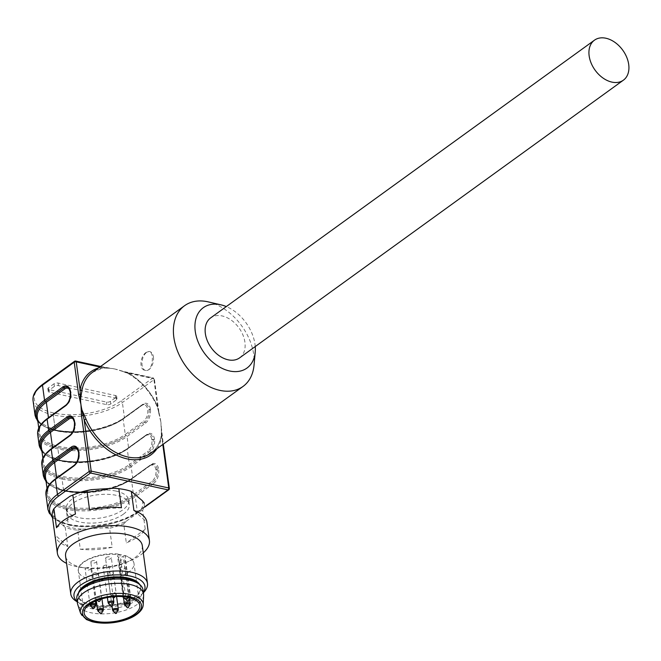 <?xml version="1.0" encoding="UTF-8"?>
<svg xmlns="http://www.w3.org/2000/svg" width="661" height="661" viewBox="0 0 661 661"><rect width="100%" height="100%" fill="white"/><g stroke="black" fill="none" stroke-linecap="round" stroke-linejoin="round"><path stroke-width="0.5" stroke-dasharray="3.31 2.48" d="M142.289 545.606A38.71 17.087 -7.8 0 1 125.978 562.544A38.71 17.087 -7.8 0 1 85.856 568.039A38.71 17.087 -7.8 0 1 65.588 556.108M143.652 592.471A38.71 17.087 -7.8 0 1 111.445 605.641A38.71 17.087 -7.8 0 1 76.874 601.617M143.33 592.421A35.81 15.806 -7.8 0 1 141.421 594.768A35.81 15.806 -7.8 0 1 111.626 606.955A35.81 15.806 -7.8 0 1 79.651 603.229A35.81 15.806 -7.8 0 1 77.172 601.485M78.485 593.008A31.455 13.889 172.2 0 0 78.32 595.561A31.455 13.889 172.2 0 0 100.695 605.683A31.455 13.889 172.2 0 0 134.687 596.767A31.455 13.889 172.2 0 0 140.636 587.026A31.455 13.889 172.2 0 0 139.785 584.613M143.288 552.86A46.452 20.508 -7.8 0 1 129.845 560.9A46.452 20.508 -7.8 0 1 81.691 567.502A46.452 20.508 -7.8 0 1 66.579 563.37M67.835 546.531L54.855 534.807A46.452 20.508 -7.8 0 0 67.835 546.531L65.224 527.486A46.452 20.508 172.2 0 0 77.692 530.196L80.303 549.241A46.452 20.508 -7.8 0 0 112.205 547.275L109.594 528.23A46.452 20.508 172.2 0 0 123.714 523.884L126.325 542.921A46.452 20.508 -7.8 0 0 145.246 529.23L142.636 510.193A46.452 20.508 172.2 0 0 144.288 503.128M133.919 510.449L146.899 522.173M89.549 509.705L121.45 507.739M56.507 527.751L75.428 514.051M112.205 547.275L80.303 549.241M145.246 529.23L126.325 542.921M142.247 500.633A44.998 19.871 -7.8 0 1 139.711 511.49L142.636 510.193M119.187 488.727A44.998 19.871 -7.8 0 1 133.142 492.412M69.892 496.312A44.998 19.871 -7.8 0 1 72.264 495.238M52.244 515.762L54.078 516.77A44.998 19.871 -7.8 0 1 56.623 505.913M54.078 516.77L65.224 527.486M77.692 530.196L82.352 529.164A44.998 19.871 -7.8 0 1 63.183 524.991M82.352 529.164L104.727 527.784L109.594 528.23M123.714 523.884L126.433 521.091A44.998 19.871 -7.8 0 1 104.727 527.784M126.433 521.091L139.711 511.49M123.376 514.184A31.455 13.889 172.2 0 0 129.325 504.434A31.455 13.889 172.2 0 0 116.576 495.378A31.455 13.889 172.2 0 0 83.195 498.072A31.455 13.889 172.2 0 0 67.001 512.969A31.455 13.889 172.2 0 0 89.384 523.091A31.455 13.889 172.2 0 0 123.376 514.184M115.989 491.082A31.455 13.889 -7.8 0 1 128.738 500.129A31.455 13.889 -7.8 0 1 99.464 518.158A31.455 13.889 -7.8 0 1 66.414 508.673A31.455 13.889 -7.8 0 1 82.6 493.767A31.455 13.889 -7.8 0 1 115.989 491.082M52.368 516.638A48.377 21.359 172.2 0 0 69.24 524.892A1.454 0.826 102.3 0 1 68.761 525.024A1.454 0.826 102.3 0 1 68.215 524.214L66.174 509.168A0.967 0.554 102.3 0 1 66.621 507.896A48.873 21.573 172.2 0 0 134.39 495.717L134.39 495.717A0.967 0.669 -125.9 0 1 133.497 494.684A47.906 21.152 -7.8 0 1 81.724 508.251A47.906 21.152 -7.8 0 1 47.642 492.833A47.906 21.152 -7.8 0 1 56.706 477.986L75.172 464.625A8.61 4.924 -77.7 0 0 79.163 453.322L79.138 453.149A8.61 4.924 -77.7 0 0 77.808 449.637M149.849 465.831A8.61 4.924 102.3 0 1 155.938 469.839L155.963 470.012A8.61 4.924 102.3 0 1 151.964 481.315L133.497 494.684L131.382 479.2L149.849 465.831A0.967 0.669 -125.9 0 1 150.055 465.22L131.589 478.581C107.974 498.022 43.882 494.932 45.518 477.349A47.906 21.152 172.2 0 0 79.601 492.767A47.906 21.152 172.2 0 0 131.382 479.2A0.967 0.669 -125.9 0 1 132.035 478.506A48.873 21.573 -7.8 0 1 64.266 490.693L64.249 490.685A48.873 21.573 -7.8 0 1 45.981 480.721A48.864 21.573 172.2 0 0 64.249 490.685A0.967 0.554 102.3 0 1 63.563 490.239L62.043 479.051A0.967 0.554 102.3 0 1 62.498 477.787A48.873 21.573 172.2 0 0 130.267 465.6L130.267 465.6A0.967 0.669 -125.9 0 1 129.374 464.567A47.906 21.152 -7.8 0 1 77.601 478.143A47.906 21.152 -7.8 0 1 43.519 462.725A47.906 21.152 -7.8 0 1 52.574 447.877L71.041 434.517A8.61 4.924 -77.7 0 0 75.04 423.205L75.015 423.04A8.61 4.924 -77.7 0 0 73.685 419.52M41.858 450.62A48.864 21.573 172.2 0 0 60.118 460.577A0.967 0.554 102.3 0 1 59.44 460.122L57.904 448.943A0.967 0.554 102.3 0 1 58.358 447.671A48.873 21.573 172.2 0 0 126.135 435.492L126.135 435.492A0.967 0.669 -125.9 0 1 125.251 434.459A47.906 21.152 -7.8 0 1 73.478 448.034A47.906 21.152 -7.8 0 1 39.387 432.616A47.906 21.152 -7.8 0 1 48.451 417.769L66.918 404.4A8.61 4.924 -77.7 0 0 70.917 393.097L70.892 392.923A8.61 4.924 -77.7 0 0 69.562 389.412M54.062 383.768L48.393 387.867A2.9 1.281 172.2 0 0 47.848 388.767A2.9 1.281 172.2 0 0 49.021 389.602L106.429 402.078A2.9 1.281 172.2 0 0 110.453 401.359L116.121 397.261A2.9 1.281 172.2 0 0 116.666 396.36A2.9 1.281 172.2 0 0 115.493 395.526L58.085 383.041A2.9 1.281 172.2 0 0 54.062 383.768L54.409 386.346A2.9 1.281 -7.8 0 1 58.441 385.627L115.84 398.104A2.9 1.281 -7.8 0 1 117.022 398.938A2.9 1.281 -7.8 0 1 116.468 399.839L110.808 403.937A2.9 1.281 -7.8 0 1 106.776 404.664L49.377 392.18A2.9 1.281 -7.8 0 1 48.195 391.345A2.9 1.281 -7.8 0 1 48.749 390.444L54.409 386.346M98.464 368.012A51.294 35.463 -125.9 0 1 101.373 367.318L105.223 367.623A1.454 0.826 -77.7 0 0 104.909 367.4A1.454 0.826 -77.7 0 0 104.405 367.524L114.832 368.995L123.549 371.689A1.454 0.826 102.3 0 1 124.037 371.556L153.253 377.91A1.454 0.826 102.3 0 1 153.79 378.712L128.639 373.25A1.454 0.57 -60 0 0 128.763 373.886A1.454 0.57 -60 0 0 129.275 373.762L119.781 370.4A49.839 34.455 54.1 0 0 119.352 370.243A49.839 34.455 54.1 0 0 114.997 369.028M119.781 370.4L128.639 373.25A51.294 35.463 -125.9 0 1 157.615 406.606L157.128 406.556L157.425 406.185A49.839 34.455 54.1 0 0 129.275 373.762M105.223 367.623L109.966 368.26L102.769 368.003A49.839 34.455 54.1 0 0 92.532 372.308L102.48 368.136A1.454 1 -100.3 0 0 102.769 368.003M114.832 368.995A49.839 34.455 54.1 0 0 111.527 368.425A49.839 34.455 54.1 0 0 109.966 368.26M99.869 366.995L101.373 367.318A1.454 1 -100.3 0 0 102.463 368.136M254.039 365.128A49.839 34.455 54.1 0 0 253.75 354.759A49.839 34.455 54.1 0 0 208.289 301.895M160.821 421.776A49.839 34.455 54.1 0 0 159.822 416.562L158.822 411.53A1.454 0.644 -7.8 0 1 158.541 411.985L160.846 421.982L161.449 433.211A1.454 0.644 172.2 0 0 161.73 432.765A1.454 0.644 172.2 0 0 161.614 432.567L161.755 436.855A1.454 0.884 10.9 0 1 161.177 435.971M123.549 371.689L152.765 378.042A1.454 1 -125.9 0 1 154.104 379.579A1.454 0.644 -7.8 0 0 154.385 379.133A1.454 0.644 -7.8 0 0 153.79 378.712L157.615 406.606L159.797 416.471L157.425 406.185M161.433 431.038L161.185 435.963A1.454 0.884 10.9 0 1 161.449 435.574L161.292 427.361A49.839 34.455 54.1 0 0 161.284 426.989A49.839 34.455 54.1 0 0 160.879 422.189M255.237 346.554A37.256 25.762 54.1 0 0 254.997 344.373A37.256 25.762 54.1 0 0 226.302 306.572M239.596 357.874A24.68 17.062 54.1 0 0 238.952 327.873A24.68 17.062 54.1 0 0 210.669 317.883M161.292 427.361L161.614 432.567M158.706 411.332A1.454 0.644 -7.8 0 1 158.822 411.522L154.385 379.133A1.454 1.454 0 0 0 153.253 377.91A1.454 0.826 102.3 0 0 152.765 378.042L121.037 400.996A48.377 21.359 -7.8 0 1 53.938 413.059L53.921 413.051A48.377 21.359 -7.8 0 1 43.461 384.132L75.189 361.179L104.405 367.524M137.496 582.812A31.455 13.889 -7.8 0 1 140.76 587.885A31.455 13.889 -7.8 0 1 134.811 597.635A31.455 13.889 -7.8 0 1 100.811 606.542A31.455 13.889 -7.8 0 1 78.436 596.42A31.455 13.889 -7.8 0 1 80.212 590.661M142.966 589.769A33.389 14.74 -7.8 0 1 136.653 600.122A33.389 14.74 -7.8 0 1 100.571 609.574A33.389 14.74 -7.8 0 1 76.808 598.833M143.611 595.239A33.389 14.74 -7.8 0 1 137.24 604.418A33.389 14.74 -7.8 0 1 102.414 613.895A33.389 14.74 -7.8 0 1 77.659 604.27M128.887 597.585L130.564 596.371L125.028 555.942A28.068 12.394 -7.8 0 1 133.985 563.395A28.068 12.394 -7.8 0 1 128.672 572.096A28.068 12.394 -7.8 0 1 98.34 580.044A28.068 12.394 -7.8 0 1 78.37 571.013A28.068 12.394 -7.8 0 1 91.466 558.215A28.068 12.394 -7.8 0 1 119.98 554.843L125.524 595.28L123.781 596.536A3.148 1.388 172.2 0 0 123.541 596.734M130.564 596.371A28.068 12.394 172.2 0 0 125.524 595.28M118.129 555.24A3.148 1.388 172.2 0 0 117.534 556.215A3.148 1.388 172.2 0 0 119.773 557.223A3.148 1.388 172.2 0 0 123.169 556.339L124.334 555.488L119.294 554.397L118.129 555.24L123.781 596.536M120.071 567.518A2.9 1.281 172.2 0 0 119.517 568.419A2.9 1.281 172.2 0 0 122.566 569.295A2.9 1.281 172.2 0 0 125.268 567.634A2.9 1.281 172.2 0 0 123.202 566.7A2.9 1.281 172.2 0 0 120.071 567.518M120.062 560.594A2.9 1.281 172.2 0 0 119.517 561.486A2.9 1.281 172.2 0 0 122.566 562.371A2.9 1.281 172.2 0 0 125.268 560.702A2.9 1.281 172.2 0 0 123.202 559.768A2.9 1.281 172.2 0 0 120.062 560.594M93.251 573.418A2.9 1.281 -7.8 0 1 96.39 572.6A2.9 1.281 -7.8 0 1 98.456 573.533A2.9 1.281 -7.8 0 1 95.754 575.194A2.9 1.281 -7.8 0 1 92.705 574.318A2.9 1.281 -7.8 0 1 93.251 573.418M103.736 565.833A2.9 1.281 -7.8 0 1 106.875 565.015A2.9 1.281 -7.8 0 1 108.941 565.948A2.9 1.281 -7.8 0 1 106.231 567.609A2.9 1.281 -7.8 0 1 103.182 566.733A2.9 1.281 -7.8 0 1 103.736 565.833M106.099 557.553A2.9 1.281 -7.8 0 1 109.239 556.736A2.9 1.281 -7.8 0 1 111.304 557.669A2.9 1.281 -7.8 0 1 108.602 559.33A2.9 1.281 -7.8 0 1 105.553 558.454A2.9 1.281 -7.8 0 1 106.099 557.553M85.69 568.311A2.9 1.281 -7.8 0 1 88.822 567.485A2.9 1.281 -7.8 0 1 90.888 568.419A2.9 1.281 -7.8 0 1 88.186 570.088A2.9 1.281 -7.8 0 1 85.137 569.212A2.9 1.281 -7.8 0 1 85.69 568.311M91.367 561.28A2.9 1.281 -7.8 0 1 94.506 560.462A2.9 1.281 -7.8 0 1 96.572 561.396A2.9 1.281 -7.8 0 1 93.87 563.056A2.9 1.281 -7.8 0 1 90.813 562.181A2.9 1.281 -7.8 0 1 91.367 561.28M108.181 573.203A2.9 1.281 172.2 0 0 107.636 574.103A2.9 1.281 172.2 0 0 110.684 574.979A2.9 1.281 172.2 0 0 113.386 573.31A2.9 1.281 172.2 0 0 111.321 572.376A2.9 1.281 172.2 0 0 108.181 573.203M119.98 554.843L119.294 554.397L119.98 554.843M153.402 356.932A9.675 5.536 102.3 0 1 151.493 366.607A9.675 5.536 102.3 0 1 145.684 370.49A9.675 5.536 102.3 0 1 141.966 362.55A9.675 5.536 102.3 0 1 146.56 352.429A9.675 5.536 102.3 0 1 149.791 351.578A9.675 5.536 102.3 0 1 153.402 356.932M146.238 352.363C140.388 355.758 138.57 369.491 145.114 370.367C152.889 372.664 154.641 352.016 149.229 351.454L146.238 352.363M69.24 524.892L69.256 524.9A48.377 21.359 172.2 0 0 136.356 512.837L144.784 506.739M69.256 524.9A1.454 0.826 102.3 0 1 68.777 525.024A1.454 0.826 102.3 0 1 68.232 524.223L68.215 524.214A49.831 22.003 -7.8 0 1 48.013 509.879M155.938 469.839A0.967 0.43 -7.8 0 1 157.277 469.599L157.301 469.773A9.585 5.478 102.3 0 1 152.865 482.348A0.967 0.669 54.1 0 1 153.757 483.381L135.282 496.742A49.831 22.003 172.2 0 1 66.174 509.168L68.232 524.223A49.831 22.003 -7.8 0 0 137.348 511.796L135.282 496.742A0.967 0.669 54.1 0 0 134.39 495.717A48.864 21.573 -7.8 0 1 66.621 507.896L66.604 507.896A48.864 21.573 -7.8 0 1 56.036 478.68A48.873 21.573 172.2 0 0 66.604 507.896A0.967 0.554 102.3 0 0 66.158 509.16A49.831 22.003 172.2 0 1 45.956 494.816M47.022 488.314L47.642 492.833C48.079 488.942 46.229 487.132 56.491 478.605A0.967 0.669 54.1 0 1 56.045 478.68A48.873 21.573 172.2 0 0 56.036 478.68A0.967 0.669 -125.9 0 0 55.59 478.762M56.045 478.68L74.511 465.319A0.967 0.669 54.1 0 0 74.957 465.237L56.491 478.605A0.967 0.669 54.1 0 0 56.706 477.986L56.697 477.953M74.065 465.394A0.967 0.669 -125.9 0 1 74.511 465.319A9.585 5.478 -77.7 0 0 78.956 452.744A0.967 0.43 -7.8 0 1 79.345 453.016C79.675 458.37 78.213 462.444 74.957 465.237A0.967 0.669 54.1 0 0 75.172 464.625M79.138 453.149A0.967 0.43 172.2 0 0 79.32 452.851L79.345 453.016A0.967 0.43 -7.8 0 1 79.163 453.322M79.32 452.851A0.967 0.43 172.2 0 0 78.932 452.57A9.585 5.478 -77.7 0 0 75.354 447.266C77.32 447.596 78.642 449.455 79.32 452.851M132.035 478.506A0.967 0.669 54.1 0 0 132.687 477.82L131.159 466.633A49.831 22.003 172.2 0 1 62.043 479.051L63.58 490.239A0.967 0.554 102.3 0 0 64.266 490.693A48.864 21.573 172.2 0 0 132.035 478.506L150.501 465.146A9.585 5.478 102.3 0 1 153.707 464.295A9.585 5.478 102.3 0 1 157.277 469.599A0.967 0.43 -7.8 0 0 158.623 469.36A10.551 6.032 -77.7 0 0 151.162 464.452L132.687 477.82A49.831 22.003 -7.8 0 1 63.58 490.239L63.563 490.239A49.831 22.003 -7.8 0 1 43.362 475.895M41.833 464.708A49.831 22.003 172.2 0 0 62.027 479.051A0.967 0.554 102.3 0 1 62.481 477.779A48.864 21.573 -7.8 0 1 51.913 448.571A48.873 21.573 172.2 0 0 62.481 477.779L62.498 477.787A48.864 21.573 -7.8 0 0 130.267 465.6L148.733 452.24A0.967 0.669 -125.9 0 1 147.841 451.207L129.374 464.567L127.251 449.083L145.726 435.723A8.61 4.924 102.3 0 1 151.815 439.73L151.832 439.904A8.61 4.924 102.3 0 1 147.841 451.207M51.467 448.645A0.967 0.669 -125.9 0 1 51.913 448.571A48.873 21.573 172.2 0 0 51.913 448.571A0.967 0.669 54.1 0 0 52.574 447.877L52.574 447.844M145.726 435.723A0.967 0.669 -125.9 0 1 145.932 435.112L127.466 448.472C103.843 467.914 39.759 464.815 41.395 447.241A47.906 21.152 172.2 0 0 75.478 462.659A47.906 21.152 172.2 0 0 127.251 449.083A0.967 0.669 -125.9 0 1 127.912 448.398A48.873 21.573 -7.8 0 1 127.904 448.398A48.873 21.573 -7.8 0 1 60.134 460.577A48.864 21.573 172.2 0 0 127.904 448.398L146.378 435.029A9.585 5.478 102.3 0 1 149.584 434.186A9.585 5.478 102.3 0 1 153.154 439.491A0.967 0.43 172.2 0 0 151.815 439.73M51.922 448.571L70.388 435.202A0.967 0.669 54.1 0 0 71.041 434.517M69.934 435.285A0.967 0.669 -125.9 0 1 70.388 435.202A9.585 5.478 -77.7 0 0 74.825 422.627L74.809 422.462A9.585 5.478 -77.7 0 0 71.231 417.157C73.197 417.488 74.519 419.347 75.197 422.734A0.967 0.43 172.2 0 0 74.809 422.462A0.967 0.43 -7.8 0 1 74.445 422.263M75.04 423.205A0.967 0.43 172.2 0 0 75.222 422.908A0.967 0.43 172.2 0 0 74.825 422.627A0.967 0.43 -7.8 0 1 74.685 422.586M75.015 423.04A0.967 0.43 172.2 0 0 75.197 422.734L75.222 422.908C75.552 428.254 74.09 432.327 70.834 435.128L52.368 448.488C42.106 457.024 43.957 458.825 43.519 462.725L42.899 458.205M41.858 450.612A48.873 21.573 -7.8 0 0 60.118 460.577L60.134 460.577A0.967 0.554 102.3 0 1 59.457 460.13L59.44 460.122A49.831 22.003 -7.8 0 1 39.239 445.787M127.904 448.398A0.967 0.669 54.1 0 0 128.358 448.323L146.833 434.955L149.584 434.186L145.932 435.112A0.967 0.669 -125.9 0 1 146.378 435.029A0.967 0.669 54.1 0 0 147.039 434.343L128.565 447.704A49.831 22.003 -7.8 0 1 59.457 460.13L57.92 448.943A0.967 0.554 102.3 0 1 58.366 447.679L58.358 447.671A48.864 21.573 -7.8 0 1 47.79 418.463A48.873 21.573 172.2 0 0 58.358 447.671A48.864 21.573 -7.8 0 0 126.135 435.492L144.61 422.131A0.967 0.669 -125.9 0 1 143.718 421.098L125.251 434.459L123.128 418.975L141.594 405.614A8.61 4.924 102.3 0 1 147.684 409.622L147.709 409.795A8.61 4.924 102.3 0 1 143.718 421.098M130.267 465.6A0.967 0.669 54.1 0 1 131.159 466.633L149.634 453.264A10.551 6.032 -77.7 0 0 154.517 439.425L154.5 439.251A0.967 0.43 -7.8 0 1 153.154 439.491L153.178 439.664A0.967 0.43 172.2 0 0 151.832 439.904M154.517 439.425A0.967 0.43 -7.8 0 1 153.178 439.664A9.585 5.478 102.3 0 1 148.733 452.24A0.967 0.669 54.1 0 1 149.634 453.264M46.138 481.877L63.935 490.776C84.74 495.667 117.518 489.768 132.481 478.432L150.956 465.063L153.707 464.295L150.055 465.22A0.967 0.669 -125.9 0 1 150.501 465.146A0.967 0.669 54.1 0 0 151.162 464.452M153.757 483.381A10.551 6.032 -77.7 0 0 158.648 469.533A0.967 0.43 -7.8 0 1 157.301 469.773A0.967 0.43 172.2 0 0 155.963 470.012M134.39 495.709L152.865 482.348A0.967 0.669 -125.9 0 1 151.964 481.315M42.015 451.76L59.812 460.667C80.617 465.559 113.395 459.659 128.358 448.323A0.967 0.669 54.1 0 0 128.565 447.704L127.036 436.524A0.967 0.669 54.1 0 0 126.135 435.492M47.336 418.537A0.967 0.669 -125.9 0 1 47.79 418.463A48.873 21.573 172.2 0 0 47.79 418.463A0.967 0.669 54.1 0 0 48.451 417.769M37.702 434.599A49.831 22.003 172.2 0 0 57.904 448.943A49.831 22.003 172.2 0 0 127.036 436.524L145.503 423.156A0.967 0.669 54.1 0 0 144.61 422.131A9.585 5.478 102.3 0 0 149.056 409.556A0.967 0.43 172.2 0 0 147.709 409.795M141.594 405.614A0.967 0.669 -125.9 0 1 141.809 404.995L123.334 418.363C99.72 437.805 35.636 434.707 37.272 417.132A47.906 21.152 172.2 0 0 71.355 432.542A47.906 21.152 172.2 0 0 123.128 418.975A0.967 0.669 -125.9 0 1 123.789 418.281A48.873 21.573 -7.8 0 1 123.781 418.289A48.873 21.573 -7.8 0 1 56.011 430.468A48.864 21.573 172.2 0 0 123.781 418.289L142.255 404.92A9.585 5.478 102.3 0 1 145.453 404.078A9.585 5.478 102.3 0 1 149.031 409.382L149.056 409.556A0.967 0.43 -7.8 0 0 150.394 409.308L150.369 409.142A0.967 0.43 -7.8 0 1 149.031 409.382A0.967 0.43 -7.8 0 0 147.684 409.622M47.799 418.454L66.265 405.094A0.967 0.669 54.1 0 0 66.918 404.4M65.811 405.168A0.967 0.669 -125.9 0 1 66.265 405.094A9.585 5.478 -77.7 0 0 70.702 392.518A0.967 0.43 -7.8 0 1 71.099 392.799A0.967 0.43 -7.8 0 1 70.917 393.097M70.892 392.923A0.967 0.43 172.2 0 0 71.074 392.626A0.967 0.43 172.2 0 0 70.677 392.345A9.585 5.478 -77.7 0 0 67.108 387.04C69.075 387.379 70.397 389.238 71.074 392.626L71.099 392.799C71.429 398.145 69.967 402.219 66.711 405.019L48.245 418.38C37.983 426.915 39.825 428.716 39.387 432.616L38.768 428.088M37.892 421.652L55.673 430.551A0.967 0.554 102.3 0 0 55.995 430.468A48.873 21.573 -7.8 0 1 37.735 420.503A48.864 21.573 172.2 0 0 55.995 430.468L56.011 430.468A0.967 0.554 102.3 0 1 55.309 430.014L55.309 430.014A49.831 22.003 -7.8 0 1 35.116 415.67M123.781 418.289A0.967 0.669 54.1 0 0 124.235 418.215C109.272 429.551 76.494 435.45 55.689 430.551A0.967 0.554 102.3 0 1 55.326 430.022L53.252 414.959L55.326 430.022A49.831 22.003 -7.8 0 0 124.442 417.595L122.376 402.541A1.454 1 54.1 0 0 121.037 400.996M33.05 400.616A49.831 22.003 172.2 0 0 53.252 414.959L53.268 414.959A1.454 0.826 102.3 0 1 53.921 413.051M158.541 411.985L154.104 379.579L122.376 402.541A49.831 22.003 172.2 0 1 53.268 414.959A1.454 0.826 102.3 0 1 53.938 413.059M42.791 384.248A1.454 1 -125.9 0 1 43.461 384.132M58.085 383.041L58.441 385.627M115.493 395.526L115.84 398.104M116.121 397.261L116.468 399.839M110.453 401.359L110.808 403.937M106.429 402.078L106.776 404.664M49.021 389.602L49.377 392.18M48.393 387.867L48.749 390.444M161.185 435.963C159.64 443.523 156.236 449.216 150.964 453.058A49.839 34.455 54.1 0 0 161.449 435.574M141.809 404.995A0.967 0.669 -125.9 0 1 142.255 404.92A0.967 0.669 54.1 0 0 142.916 404.226L124.442 417.595A0.967 0.669 54.1 0 1 124.235 418.215L142.702 404.846L145.453 404.078L141.809 404.995M162.804 444.498L161.755 436.855A51.294 35.463 -125.9 0 1 156.897 448.769M154.5 439.251A10.551 6.032 -77.7 0 0 147.039 434.343M161.449 433.211L169.076 488.843L137.348 511.796A1.454 1 54.1 0 1 137.034 512.721L144.825 507.078M150.369 409.142A10.551 6.032 -77.7 0 0 142.916 404.226M145.503 423.156A10.551 6.032 -77.7 0 0 150.394 409.308M136.356 512.837A1.454 1 54.1 0 0 137.034 512.721C122.07 524.041 89.524 529.891 68.777 525.024L52.516 517.737M143.222 604.708A31.711 14.005 -7.8 0 1 137.174 613.433A31.711 14.005 -7.8 0 1 104.099 622.431A31.711 14.005 -7.8 0 1 80.584 613.292M128.829 597.627L123.169 556.339M118.319 609.335A2.9 1.281 -7.8 0 1 116.823 610.706A2.9 1.281 -7.8 0 1 113.75 610.954A2.9 1.281 -7.8 0 1 112.568 610.12M113.138 611.285A2.553 1.124 172.2 0 0 114.089 611.797A2.553 1.124 172.2 0 0 117.947 610.855M96.299 597.304A2.9 1.281 -7.8 0 1 99.439 596.478A2.9 1.281 -7.8 0 1 101.505 597.412A2.9 1.281 -7.8 0 1 100.009 598.792A2.9 1.281 -7.8 0 1 96.927 599.04A2.9 1.281 -7.8 0 1 95.746 598.205A2.9 1.281 -7.8 0 1 96.299 597.304M97.266 599.874A2.553 1.124 172.2 0 0 101.133 598.932A2.553 1.124 172.2 0 0 100.257 597.718A2.553 1.124 172.2 0 0 97.316 598.023A2.553 1.124 172.2 0 0 96.324 599.37A2.553 1.124 172.2 0 0 97.266 599.874M95.828 604.443A2.9 1.281 -7.8 0 1 94.333 605.815A2.9 1.281 -7.8 0 1 91.251 606.063A2.9 1.281 -7.8 0 1 90.07 605.228M90.64 606.393A2.553 1.124 172.2 0 0 91.59 606.905A2.553 1.124 172.2 0 0 95.457 605.963M111.659 595.313A2.9 1.281 -7.8 0 1 110.486 594.479A2.9 1.281 -7.8 0 1 111.031 593.578A2.9 1.281 -7.8 0 1 114.171 592.752A2.9 1.281 -7.8 0 1 116.237 593.685A2.9 1.281 -7.8 0 1 114.741 595.065A2.9 1.281 -7.8 0 1 111.659 595.313M111.998 596.148A2.553 1.124 172.2 0 0 115.865 595.206A2.553 1.124 172.2 0 0 114.989 593.983A2.553 1.124 172.2 0 0 112.056 594.297A2.553 1.124 172.2 0 0 111.056 595.644A2.553 1.124 172.2 0 0 111.998 596.148M113.874 601.964A2.9 1.281 -7.8 0 1 112.378 603.344A2.9 1.281 -7.8 0 1 109.296 603.592A2.9 1.281 -7.8 0 1 108.115 602.758M108.685 603.923A2.553 1.124 172.2 0 0 109.635 604.427A2.553 1.124 172.2 0 0 113.502 603.493M103.389 609.549A2.9 1.281 -7.8 0 1 101.893 610.929A2.9 1.281 -7.8 0 1 98.811 611.177A2.9 1.281 -7.8 0 1 97.638 610.343M98.208 611.508A2.553 1.124 172.2 0 0 99.158 612.012A2.553 1.124 172.2 0 0 103.017 611.07M124.995 596.61A2.9 1.281 -7.8 0 1 128.135 595.792A2.9 1.281 -7.8 0 1 130.2 596.726A2.9 1.281 -7.8 0 1 128.705 598.098A2.9 1.281 -7.8 0 1 125.623 598.345A2.9 1.281 -7.8 0 1 124.45 597.511A2.9 1.281 -7.8 0 1 124.995 596.61M125.02 598.676A2.553 1.124 172.2 0 0 125.962 599.188A2.553 1.124 172.2 0 0 129.829 598.246M129.994 597.866A2.553 1.124 172.2 0 0 128.953 597.023A2.553 1.124 172.2 0 0 126.201 597.255A2.553 1.124 172.2 0 0 124.937 598.486M130.209 603.65A2.9 1.281 -7.8 0 1 128.713 605.03A2.9 1.281 -7.8 0 1 125.631 605.278A2.9 1.281 -7.8 0 1 124.45 604.443M125.02 605.608A2.553 1.124 172.2 0 0 125.97 606.112A2.553 1.124 172.2 0 0 129.837 605.179M141.421 594.768L143.379 592.752M79.651 603.229L77.221 601.816M125.978 562.544L129.845 560.9M85.856 568.039L81.691 567.502M66.414 508.673L67.001 512.969M128.738 500.129L129.325 504.434M119.302 370.234L124.037 371.556M122.979 371.465L128.763 373.886C141.355 381.438 150.815 392.328 157.128 406.556L158.888 412.522M100.604 366.467L111.486 368.417M107.206 367.995L102.48 368.136M117.022 398.938L116.666 396.36M48.195 391.345L47.848 388.767M161.284 427.023L163.284 444.142M140.76 587.885L140.636 587.026M78.436 596.42L78.32 595.561M139.76 605.55L133.985 563.395C133.572 559.991 130.473 557.33 124.706 555.414M84.145 613.168L78.37 571.013C75.337 562.131 100.918 551.018 119.583 554.298M123.078 596.693L117.534 556.215M116.567 596.536L113.386 573.31M111.99 605.922L107.636 574.103M101.059 599.064L101.505 597.412L96.572 561.396M97.341 600.337L95.746 598.205L90.813 562.181M95.374 601.146L90.888 568.419M89.921 604.137L85.137 569.212M114.997 596.61L116.237 593.685L111.304 557.669M112.329 596.833L110.486 594.479L105.553 558.454M113.287 597.718L108.941 565.948M107.404 597.544L103.182 566.733M101.918 598.816L98.456 573.533M96.324 600.742L92.705 574.318M129.886 598.164L130.2 596.726L125.268 560.702M125.136 598.816L124.45 597.511L119.517 561.486M129.531 598.734L125.268 567.634M123.582 598.065L119.517 568.419M145.114 370.367L145.684 370.49M149.229 351.454L149.791 351.578"/><path stroke-width="0.99" d="M77.221 601.816L76.874 601.617A38.71 17.087 -7.8 0 1 70.768 593.966L65.588 556.108A38.71 17.087 -7.8 0 1 72.908 544.11A38.71 17.087 -7.8 0 1 114.75 533.146A38.71 17.087 -7.8 0 1 142.289 545.606L147.477 583.456A38.71 17.087 -7.8 0 1 143.652 592.471L143.379 592.752M70.768 593.966A38.71 17.087 -7.8 0 1 78.097 581.961A38.71 17.087 -7.8 0 1 119.93 570.997A38.71 17.087 -7.8 0 1 147.477 583.456M77.172 601.485A35.81 15.806 -7.8 0 1 80.774 585.051A35.81 15.806 -7.8 0 1 125.573 575.318A35.81 15.806 -7.8 0 1 143.33 592.421M139.785 584.613A31.455 13.889 172.2 0 0 127.887 577.97A31.455 13.889 172.2 0 0 78.485 593.008M66.579 563.37A46.452 20.508 -7.8 0 1 57.375 553.191A46.452 20.508 -7.8 0 1 66.158 538.789A46.452 20.508 -7.8 0 1 116.369 525.627A46.452 20.508 -7.8 0 1 149.419 540.582A46.452 20.508 -7.8 0 1 143.288 552.86M149.419 540.582L146.899 522.173A46.452 20.508 -7.8 0 0 133.919 510.449L131.308 491.404A46.452 20.508 172.2 0 0 119.971 488.834A46.452 20.508 172.2 0 0 118.84 488.694L121.45 507.739A46.452 20.508 -7.8 0 0 89.549 509.705L86.938 490.66A46.452 20.508 172.2 0 0 72.817 495.015L75.428 514.051A46.452 20.508 -7.8 0 0 63.638 520.397A46.452 20.508 -7.8 0 0 56.507 527.751L53.896 508.706A46.452 20.508 172.2 0 0 52.244 515.762L54.855 534.807M144.288 503.128L142.247 500.633L131.308 491.404M118.84 488.694L113.973 488.248A44.998 19.871 -7.8 0 1 119.187 488.727L119.971 488.834M113.973 488.248L91.598 489.627L86.938 490.66M53.896 508.706L56.623 505.913L69.892 496.312L72.057 495.329M72.264 495.238A44.998 19.871 -7.8 0 1 72.545 495.122A44.998 19.871 -7.8 0 1 91.598 489.627M77.808 449.637A8.61 4.924 -77.7 0 0 73.049 449.141L54.582 462.502A0.967 0.669 54.1 0 0 53.69 461.469L53.681 461.477A48.864 21.573 172.2 0 0 45.981 480.729A48.873 21.573 -7.8 0 1 53.681 461.477A0.967 0.669 -125.9 0 1 52.789 460.444L71.264 447.084A10.551 6.032 102.3 0 1 78.717 451.992L78.742 452.165A10.551 6.032 102.3 0 1 73.85 466.005A0.967 0.669 -125.9 0 1 74.065 465.394L55.59 478.762C48.493 484.026 45.279 489.38 45.956 494.816L48.013 509.879A49.831 22.003 -7.8 0 1 57.441 494.428L89.169 471.475L81.551 415.843L80.948 404.615A49.839 34.455 54.1 0 0 80.973 404.821A49.839 34.455 54.1 0 0 81.997 410.126L86.07 419.181A49.839 34.455 54.1 0 0 150.964 453.058L243.017 386.454A49.839 34.455 54.1 0 0 254.039 365.128L255.212 352.123A37.256 25.762 54.1 0 0 255.237 346.554M73.685 419.52A8.61 4.924 -77.7 0 0 68.926 419.024L50.459 432.393A0.967 0.669 54.1 0 0 49.558 431.36L49.558 431.369A48.864 21.573 172.2 0 0 41.858 450.62M69.562 389.412A8.61 4.924 -77.7 0 0 64.803 388.916L46.328 402.285A0.967 0.669 54.1 0 0 45.435 401.252L45.435 401.252A48.864 21.573 172.2 0 0 37.735 420.512A48.873 21.573 -7.8 0 1 45.435 401.252A0.967 0.669 -125.9 0 1 44.535 400.227L63.01 386.859A10.551 6.032 102.3 0 1 70.471 391.766L70.496 391.94A10.551 6.032 102.3 0 1 65.604 405.788A0.967 0.669 -125.9 0 1 65.811 405.168L47.336 418.537C40.247 423.808 37.033 429.163 37.702 434.599L39.239 445.787A49.831 22.003 -7.8 0 1 48.666 430.336L67.133 416.967A10.551 6.032 102.3 0 1 74.594 421.883L74.619 422.049A10.551 6.032 102.3 0 1 69.727 435.896A0.967 0.669 -125.9 0 1 69.934 435.285L51.467 448.645C44.37 453.917 41.156 459.271 41.833 464.708L43.362 475.895A49.831 22.003 -7.8 0 1 52.789 460.444L51.252 449.265A0.967 0.669 -125.9 0 1 51.467 448.645M99.869 366.995L76.222 361.848L80.039 389.742A1.454 0.884 -169.1 0 0 82.047 389.792L80.502 399.236L80.039 389.742A51.294 35.463 -125.9 0 1 98.464 368.012M226.302 306.572A37.256 25.762 54.1 0 0 221.005 304.853L208.289 301.895A49.839 34.455 54.1 0 0 184.584 305.696A49.839 34.455 54.1 0 0 185.89 366.277A49.839 34.455 54.1 0 0 243.017 386.454M80.502 399.236A49.839 34.455 54.1 0 0 80.948 404.615L78.642 394.617A1.454 0.644 -7.8 0 1 79.94 394.212M221.005 304.853A37.256 25.762 54.1 0 0 194.978 328.434A37.256 25.762 54.1 0 0 224.674 369.474A37.256 25.762 54.1 0 0 255.212 352.123M594.462 40.181L210.669 317.883A24.68 17.062 54.1 0 0 205.348 333.574A24.68 17.062 54.1 0 0 219.105 355.668A24.68 17.062 54.1 0 0 239.596 357.874L623.397 80.171A24.68 17.062 -125.9 0 1 602.898 77.965A24.68 17.062 -125.9 0 1 589.149 55.871A24.68 17.062 -125.9 0 1 594.462 40.181A24.68 17.062 -125.9 0 1 619.688 46.493A24.68 17.062 -125.9 0 1 627.562 74.867A24.68 17.062 -125.9 0 1 623.397 80.171M156.897 448.769A51.294 35.463 -125.9 0 1 120.162 456.751A51.294 35.463 -125.9 0 1 84.187 419.991L81.997 410.126M144.784 506.739L168.084 489.875L90.516 473.012A1.454 1 54.1 0 1 89.169 471.475A1.454 0.644 172.2 0 1 91.185 471.111L84.187 419.991L86.07 419.181M82.848 415.439A1.454 0.644 172.2 0 0 81.551 415.843M77.403 603.138L76.808 598.833A33.389 14.74 -7.8 0 1 78.692 592.719L80.212 590.661A31.455 13.889 -7.8 0 1 107.71 578.392A31.455 13.889 -7.8 0 1 137.496 582.812L139.512 584.39A33.389 14.74 -7.8 0 1 142.966 589.769L143.561 594.074A33.389 14.74 -7.8 0 1 143.611 595.239L143.222 604.708A31.711 14.005 -7.8 0 0 109.858 594.032A31.711 14.005 -7.8 0 0 80.584 613.292L77.659 604.27A33.389 14.74 -7.8 0 1 77.403 603.138A33.389 14.74 -7.8 0 1 108.478 584.002A33.389 14.74 -7.8 0 1 143.561 594.074M78.692 592.719A33.389 14.74 -7.8 0 1 107.892 579.697A33.389 14.74 -7.8 0 1 139.512 584.39M134.447 614.251A28.068 12.394 -7.8 0 1 104.116 622.199A28.068 12.394 -7.8 0 1 84.145 613.168A28.068 12.394 -7.8 0 1 110.271 597.081A28.068 12.394 -7.8 0 1 139.76 605.55A28.068 12.394 -7.8 0 1 134.447 614.251M123.541 596.734A3.148 1.388 172.2 0 0 123.186 597.511A3.148 1.388 172.2 0 0 125.425 598.519A3.148 1.388 172.2 0 0 128.829 597.627L128.887 597.585M115.617 613.507L116.435 613.292L115.617 613.507M98.803 601.584L99.621 601.378L98.803 601.584M93.127 608.616L93.945 608.401L93.127 608.616M113.535 597.858L114.353 597.643L113.535 597.858M111.172 606.137L111.99 605.93L111.172 606.137M100.687 613.722L101.505 613.507L100.687 613.722M127.499 600.899L128.317 600.684L127.499 600.899M127.507 607.823L128.325 607.616L127.507 607.823M144.825 507.078L168.762 489.768A1.454 1 -125.9 0 0 169.076 488.843A1.454 0.644 172.2 0 0 169.348 488.388A1.454 0.644 172.2 0 0 168.762 487.975L91.185 471.111A1.454 0.826 102.3 0 1 90.516 473.012L58.779 495.973A48.377 21.359 172.2 0 0 52.368 516.638M47.022 488.314L45.518 477.349A47.906 21.152 172.2 0 1 54.582 462.502L56.697 477.953M73.049 449.141A0.967 0.669 54.1 0 0 72.156 448.108L53.69 461.469M78.568 452.372A0.967 0.43 -7.8 0 1 78.535 452.289C77.007 447.976 75.949 446.307 75.354 447.266A9.585 5.478 -77.7 0 0 72.156 448.108A0.967 0.669 -125.9 0 1 71.264 447.084M69.727 435.896L51.252 449.265A49.831 22.003 172.2 0 0 41.833 464.708M42.899 458.205L41.395 447.241A47.906 21.152 172.2 0 1 50.459 432.393L52.574 447.844M68.926 419.024A0.967 0.669 54.1 0 0 68.033 418L49.558 431.36M74.445 422.263A0.967 0.43 -7.8 0 1 74.412 422.181C72.884 417.868 71.818 416.19 71.231 417.157A9.585 5.478 -77.7 0 0 68.033 418A0.967 0.669 -125.9 0 1 67.133 416.967M41.858 450.612A48.873 21.573 -7.8 0 1 49.558 431.369A0.967 0.669 -125.9 0 1 48.666 430.336L47.129 419.157A0.967 0.669 -125.9 0 1 47.336 418.537M65.604 405.788L47.129 419.157A49.831 22.003 172.2 0 0 37.702 434.599M38.768 428.088L37.272 417.132A47.906 21.152 172.2 0 1 46.328 402.285L48.451 417.735M64.803 388.916A0.967 0.669 54.1 0 0 63.902 387.891L45.435 401.252M70.322 392.155A0.967 0.43 -7.8 0 1 70.289 392.072C68.761 387.759 67.695 386.082 67.108 387.04A9.585 5.478 -77.7 0 0 63.902 387.891A0.967 0.669 -125.9 0 1 63.01 386.859M35.116 415.67A49.831 22.003 -7.8 0 1 44.535 400.227L42.478 385.173A1.454 1 -125.9 0 1 42.791 384.248C35.636 389.527 32.389 394.981 33.05 400.616L35.116 415.67L37.892 421.652M78.642 394.617L74.206 362.211L42.478 385.173A49.831 22.003 172.2 0 0 33.05 400.616M184.584 305.696L92.532 372.308A49.839 34.455 54.1 0 0 82.047 389.792M76.222 361.848A1.454 0.826 -77.7 0 0 75.676 361.046A1.454 0.826 -77.7 0 0 75.189 361.179A1.454 1 -125.9 0 0 74.519 361.294A1.454 1 -125.9 0 0 74.206 362.211A1.454 0.644 -7.8 0 1 76.222 361.848M73.85 466.005L55.384 479.374A0.967 0.669 -125.9 0 1 55.59 478.762M58.779 495.973A1.454 1 -125.9 0 1 57.441 494.428L55.384 479.374A49.831 22.003 172.2 0 0 45.956 494.816M78.808 452.694A0.967 0.43 -7.8 0 1 78.56 452.463A0.967 0.43 -7.8 0 1 78.742 452.165M74.065 465.394C77.337 462.576 78.833 458.271 78.56 452.463L78.535 452.289A0.967 0.43 -7.8 0 1 78.717 451.992M74.685 422.586A0.967 0.43 -7.8 0 1 74.437 422.354A0.967 0.43 -7.8 0 1 74.619 422.049M69.934 435.285C73.206 432.468 74.71 428.154 74.437 422.354L74.412 422.181A0.967 0.43 -7.8 0 1 74.594 421.883M70.553 392.477A0.967 0.43 -7.8 0 1 70.314 392.246A0.967 0.43 -7.8 0 1 70.496 391.94M65.811 405.168C69.083 402.359 70.587 398.046 70.314 392.246L70.289 392.072A0.967 0.43 -7.8 0 1 70.471 391.766M163.284 444.142L169.348 488.388A1.454 1.454 0 0 1 168.762 489.768A1.454 1 -125.9 0 1 168.084 489.875A1.454 0.826 102.3 0 0 168.762 487.975L162.804 444.498M135.844 614.548A29.803 13.154 -7.8 0 1 84.897 617.688A29.803 13.154 -7.8 0 1 115.113 595.825A29.803 13.154 -7.8 0 1 135.844 614.548M107.404 597.544L108.115 602.758A2.9 1.281 -7.8 0 1 108.668 601.857A2.9 1.281 -7.8 0 1 111.808 601.031A2.9 1.281 -7.8 0 1 113.874 601.964L111.99 605.93L112.568 610.12A2.9 1.281 -7.8 0 1 113.122 609.219A2.9 1.281 -7.8 0 1 116.253 608.401A2.9 1.281 -7.8 0 1 118.319 609.335L116.567 596.536M117.947 610.855A2.553 1.124 172.2 0 0 117.071 609.632A2.553 1.124 172.2 0 0 114.138 609.938A2.553 1.124 172.2 0 0 113.138 611.285M89.921 604.137L90.07 605.228A2.9 1.281 -7.8 0 1 90.623 604.328A2.9 1.281 -7.8 0 1 93.763 603.51A2.9 1.281 -7.8 0 1 95.828 604.443L95.374 601.146M95.457 605.963A2.553 1.124 172.2 0 0 94.581 604.741A2.553 1.124 172.2 0 0 91.639 605.046A2.553 1.124 172.2 0 0 90.64 606.393M113.502 603.493A2.553 1.124 172.2 0 0 112.626 602.27A2.553 1.124 172.2 0 0 109.685 602.576A2.553 1.124 172.2 0 0 108.685 603.923M96.324 600.742L97.638 610.343A2.9 1.281 -7.8 0 1 98.192 609.442A2.9 1.281 -7.8 0 1 101.323 608.616A2.9 1.281 -7.8 0 1 103.389 609.549L101.918 598.816M103.017 611.07A2.553 1.124 172.2 0 0 102.141 609.847A2.553 1.124 172.2 0 0 99.208 610.161A2.553 1.124 172.2 0 0 98.208 611.508M123.582 598.065L124.45 604.443A2.9 1.281 -7.8 0 1 125.003 603.543A2.9 1.281 -7.8 0 1 128.143 602.716A2.9 1.281 -7.8 0 1 130.209 603.65L129.531 598.734M129.837 605.179A2.553 1.124 172.2 0 0 128.961 603.956A2.553 1.124 172.2 0 0 126.02 604.261A2.553 1.124 172.2 0 0 125.02 605.608M57.375 553.191L52.244 515.754M72.545 495.122L72.008 495.345M43.362 475.895L46.138 481.877M39.239 445.787L42.015 451.76M42.791 384.248L74.519 361.294A1.454 1.454 0 0 1 75.676 361.046L100.604 366.467M48.013 509.879L52.516 517.737M80.584 613.292L86.376 619.506L92.201 621.745C108.858 625.686 128.275 620.853 136.744 614.4C140.9 611.334 143.065 608.103 143.222 604.708M123.186 597.511L123.078 596.693M116.435 613.292L118.319 609.335M112.568 610.12L115.452 613.425M99.621 601.378L101.059 599.064M98.629 601.51L97.341 600.337M93.945 608.401L95.828 604.443M90.07 605.228L92.953 608.533M114.353 597.643L114.997 596.61M113.361 597.784L112.329 596.833M113.874 601.964L113.287 597.718M108.115 602.758L110.998 606.063M101.505 613.507L103.389 609.549M97.638 610.343L100.522 613.648M128.317 600.684L130.035 597.875M124.838 598.478L127.325 600.816M128.325 607.616L130.209 603.65M124.45 604.443L127.333 607.748"/></g></svg>
